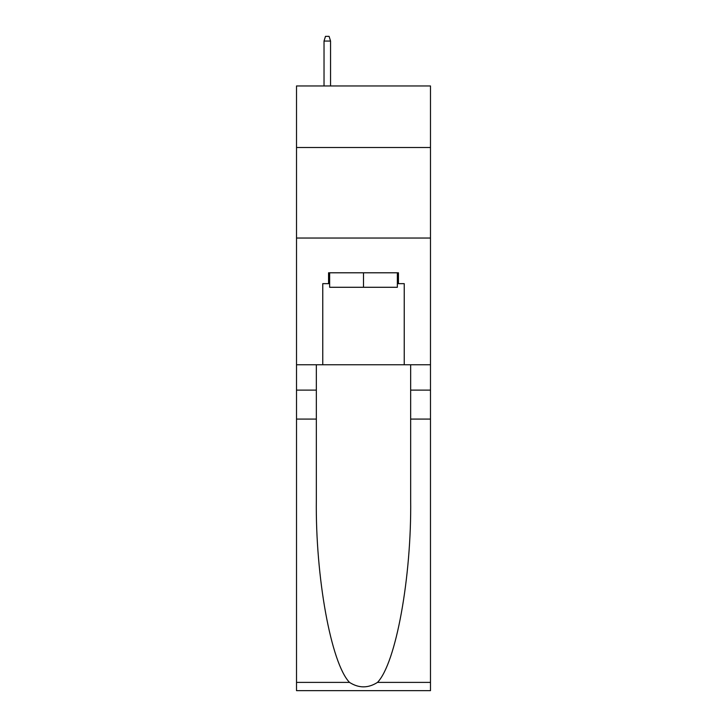 <?xml version="1.0" encoding="UTF-8"?>
<svg xmlns="http://www.w3.org/2000/svg" width="727" height="727" viewBox="0 0 727 727"><rect width="100%" height="100%" fill="white"/><g stroke="black" fill="none" stroke-linecap="round" stroke-linejoin="round"><path stroke-width="1.09" d="M430.484 147.508L430.484 85.959L296.516 85.959L296.516 147.508L430.484 147.508L430.484 364.763L404.239 364.763L404.239 283.657L398.441 283.657L398.441 272.798L328.559 272.798L328.559 283.657L329.64 283.657M296.516 419.079L316.336 419.079L316.336 499.822C315.373 576.984 331.03 663.197 349.496 682.389C358.82 688.342 368.162 688.342 377.504 682.389L430.484 682.389L430.484 690.65L296.516 690.65L296.516 147.508M397.36 272.798L397.36 287.283L329.64 287.283L329.64 272.798M363.5 272.798L363.5 287.283M377.504 682.389C395.97 663.197 411.627 576.984 410.664 499.822L410.664 364.763M410.664 419.079L430.484 419.079L430.484 364.763M316.336 364.763L316.336 419.079M430.484 682.389L430.484 419.079M296.516 364.763L322.761 364.763L322.761 283.657L328.559 283.657M296.516 238.038L430.484 238.038M322.761 364.763L404.239 364.763M397.36 283.657L398.441 283.657M330.549 85.959L330.549 41.057L324.033 41.057L324.033 85.959M324.033 41.057L325.478 36.35L329.104 36.35L330.549 41.057M410.664 390.117L430.484 390.117M316.336 390.117L296.516 390.117M296.516 682.389L349.496 682.389"/></g></svg>
